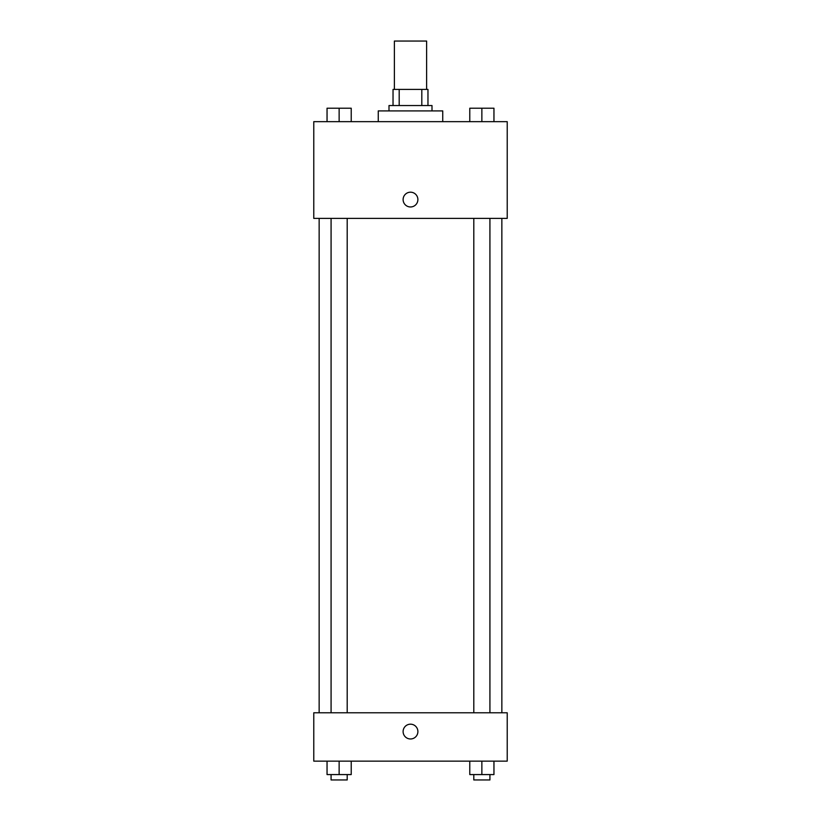 <?xml version="1.0" encoding="UTF-8"?>
<svg xmlns="http://www.w3.org/2000/svg" width="821" height="821" viewBox="0 0 821 821"><rect width="100%" height="100%" fill="white"/><g stroke="black" fill="none" stroke-linecap="round" stroke-linejoin="round"><path stroke-width="1.23" d="M426.622 89.417L426.622 41.05L394.378 41.05L394.378 89.417M399.191 105.54L399.191 89.417L393.033 89.417L393.033 105.54L393.033 89.417M399.191 89.417L427.967 89.417L427.967 105.54M421.809 105.54L421.809 89.417M389 110.907L389 105.54L432 105.54L432 110.907M442.745 121.662L442.745 110.907L378.255 110.907L378.255 121.662M313.776 121.662L507.224 121.662L507.224 218.386L313.776 218.386L313.776 121.662M403.111 199.575A7.389 7.389 0 0 1 414.195 193.181A7.389 7.389 0 0 1 414.195 205.979A7.389 7.389 0 0 1 403.111 199.575M313.776 712.782L507.224 712.782L507.224 761.139L313.776 761.139L313.776 712.782M410.5 738.972A7.389 7.389 0 0 1 404.096 727.888A7.389 7.389 0 0 1 416.904 727.888A7.389 7.389 0 0 1 410.5 738.972M469.776 761.139L469.776 774.572L493.955 774.572L493.955 761.139L493.955 774.572M481.865 774.572L481.865 761.139M489.921 774.572L489.921 779.95L473.799 779.95L473.799 774.572M327.045 761.139L327.045 774.572L351.224 774.572L351.224 761.139L351.224 774.572M339.135 774.572L339.135 761.139M347.201 774.572L347.201 779.95L331.079 779.95L331.079 774.572M469.776 121.662L469.776 108.218L493.955 108.218L493.955 121.662L493.955 108.218M481.865 121.662L481.865 108.218M489.921 108.218L473.799 108.218M327.045 121.662L327.045 108.218L351.224 108.218L351.224 121.662L351.224 108.218M339.135 121.662L339.135 108.218M347.201 108.218L331.079 108.218M501.857 712.782L501.857 218.386M319.143 712.782L319.143 218.386M473.799 218.386L473.799 712.782M489.921 218.386L489.921 712.782M347.201 712.782L347.201 218.386M331.079 712.782L331.079 218.386"/></g></svg>
